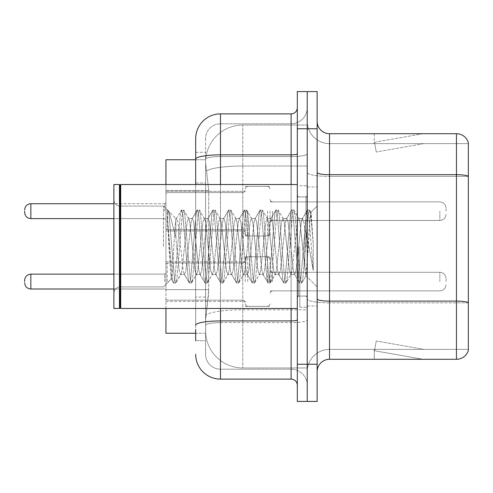 <?xml version="1.0" encoding="UTF-8"?>
<svg xmlns="http://www.w3.org/2000/svg" width="493" height="493" viewBox="0 0 493 493"><rect width="100%" height="100%" fill="white"/><g stroke="black" fill="none" stroke-linecap="round" stroke-linejoin="round"><path stroke-width="0.37" stroke-dasharray="2.46 1.85" d="M245.261 211.177L245.261 235.968L245.261 211.177M165.938 211.177L165.938 191.346L165.938 211.177M245.261 281.577L245.261 256.785L245.261 281.577M165.938 281.577L165.938 261.746L165.938 281.577M270.047 211.177L270.047 235.968L270.047 211.177M270.047 281.577L270.047 256.785L270.047 281.577M307.231 211.177L307.231 220.476L307.231 211.177M307.231 281.577L307.231 272.278L307.231 281.577M195.684 183.032L205.599 183.032L205.599 297.057L205.599 152.306L205.599 183.032L195.684 183.032L195.684 297.057L195.684 159.744L205.686 159.744L205.655 160.25A37.185 37.185 0 0 1 242.784 125.043L307.231 125.043L242.784 125.043L242.784 166.005L242.784 125.043A37.185 37.185 0 0 0 205.655 160.25L205.686 159.744L165.938 159.744L165.938 289.619L208.705 289.619L208.465 296.077L205.754 318.386L208.705 289.619L208.705 190.471L208.705 289.619L165.938 289.619L165.938 333.256L205.686 333.256L205.599 330.778A37.185 37.185 0 0 0 242.784 367.957L307.231 367.957L307.231 309.777L307.231 367.957L242.784 367.957L242.784 309.777L242.784 367.957A37.185 37.185 0 0 1 205.599 330.778L205.599 323.217L205.686 333.256L195.684 333.256M205.754 318.386L205.599 323.217L205.754 318.386M307.231 125.043L307.231 166.005L307.231 125.043M307.231 309.777L307.231 166.005L307.231 309.777L242.784 309.777A37.185 6.458 180 0 0 206.049 315.237A37.185 6.458 180 0 1 242.784 309.777L307.231 309.777M205.655 160.25C205.433 161.673 205.741 165.254 206.573 170.997L208.705 190.471L206.573 170.997C205.741 165.247 205.433 161.667 205.655 160.25A37.185 37.185 0 0 1 242.784 125.043M165.938 308.47L165.938 184.53M317.147 246.5L317.147 187.007L317.147 246.5M307.231 246.5L307.231 307.231L307.231 246.5M299.793 246.5L299.793 307.231L299.793 246.5M307.231 309.709L307.231 172.532L307.231 309.709M456.45 359.286L329.54 359.286L329.54 176.402L468.35 176.402L329.54 176.402L329.54 143.629L468.35 143.629L468.35 176.402L468.35 143.629L329.54 143.629L329.54 302.819L468.35 302.819L468.35 176.402L468.35 302.819L329.54 302.819L329.54 349.371A22.308 22.308 0 0 0 307.231 371.679A22.308 22.308 0 0 1 329.54 349.371L468.35 349.371L468.35 142.637A12.393 12.393 0 0 0 456.45 133.714L456.45 359.286A12.393 12.393 0 0 0 468.35 350.363L468.35 309.709L468.35 349.371L329.54 349.371L329.54 133.714A12.393 12.393 0 0 1 317.147 121.321L317.147 172.532L317.147 121.321M317.147 371.679L317.147 172.532L317.147 371.679A12.393 12.393 0 0 1 329.54 359.286M307.231 121.321L307.231 172.532L307.231 121.321A22.308 22.308 0 0 0 329.54 143.629A22.308 22.308 0 0 1 307.231 121.321A22.308 22.308 0 0 0 329.54 143.629M307.231 128.759L307.231 91.575L317.147 91.575L317.147 128.759L307.231 128.759L307.231 91.575L297.316 91.575L297.316 128.759L307.231 128.759L307.231 364.241L307.231 128.759M297.316 128.759L297.316 401.425L307.231 401.425L307.231 364.241L307.231 401.425L317.147 401.425L317.147 128.759M422.131 359.132A9.915 9.915 0 0 0 423.857 359.286L374.279 359.286L423.857 359.286A9.915 9.915 0 0 1 422.131 359.132A9.915 9.915 0 0 0 423.857 359.286A9.915 9.915 0 0 1 422.131 359.132A9.915 9.915 0 0 0 423.857 359.286A9.915 9.915 0 0 1 422.131 359.132L374.532 350.739L422.131 359.132M374.279 349.371L374.279 359.286L374.279 349.371L374.772 349.371L374.532 350.739L374.772 349.371L374.279 349.371L374.279 359.286L374.279 349.371L374.772 349.371L374.532 350.739L374.772 349.371L374.279 349.371L374.279 359.286L374.279 349.371L374.772 349.371L374.532 350.739L374.772 349.371L374.279 349.371M468.35 142.637A12.393 12.393 0 0 0 456.45 133.714L329.54 133.714M423.857 133.714L374.279 133.714L423.857 133.714A9.915 9.915 0 0 0 422.131 133.868A9.915 9.915 0 0 1 423.857 133.714A9.915 9.915 0 0 0 422.131 133.868A9.915 9.915 0 0 1 423.857 133.714A9.915 9.915 0 0 0 422.131 133.868A9.915 9.915 0 0 1 423.857 133.714M423.857 349.371L374.772 349.371L423.857 349.371L374.772 349.371L423.857 349.371L374.772 349.371L423.857 349.371L376.251 340.977L374.772 349.371L376.251 340.977L374.772 349.371L376.251 340.977L374.772 349.371L376.251 340.977L423.857 349.371M374.772 143.629L374.279 143.629L374.772 143.629L374.279 143.629L374.772 143.629L374.279 143.629L374.772 143.629L374.532 142.261L422.131 133.868L374.532 142.261L374.772 143.629L374.532 142.261L422.131 133.868L374.532 142.261L374.772 143.629L374.532 142.261L422.131 133.868L374.532 142.261L374.772 143.629L423.857 143.629L374.772 143.629L423.857 143.629L374.772 143.629L423.857 143.629L374.772 143.629L376.251 152.023L374.772 143.629M374.279 133.714L374.279 143.629L374.279 133.714M423.857 143.629L376.251 152.023L423.857 143.629M195.684 340.694L205.599 340.694L205.599 297.057L205.599 340.694L195.684 340.694L195.684 184.53M195.684 354.325A24.786 24.786 0 0 0 220.476 379.117L220.476 369.202A14.87 14.87 0 0 1 205.599 354.325L205.599 159.159L205.599 354.325A14.87 14.87 0 0 0 220.476 369.202L291.116 369.202L291.116 329.54L291.116 379.117A6.199 6.199 0 0 1 297.316 385.31L297.316 107.69L297.316 385.31M307.231 329.54L307.231 153.779L307.231 329.54M297.316 246.5L297.316 308.47L297.316 246.5M307.231 107.69L307.231 153.779L307.231 107.69A16.115 16.115 0 0 1 291.116 123.798A16.115 16.115 0 0 0 307.231 107.69A16.115 16.115 0 0 1 291.116 123.798L291.116 369.202L220.476 369.202L220.476 322.65L291.116 322.65A16.115 2.798 0 0 0 307.231 319.852A16.115 2.798 0 0 1 291.116 322.65L291.116 123.798L220.476 123.798L291.116 123.798M195.684 152.306L205.599 152.306L195.684 152.306L195.684 325.232A24.786 4.301 180 0 1 220.476 320.931L220.476 113.883A24.786 24.786 0 0 0 195.684 138.675A24.786 24.786 0 0 1 220.476 113.883L291.116 113.883A6.199 6.199 0 0 0 297.316 107.69A6.199 6.199 0 0 1 291.116 113.883L291.116 329.54L291.116 322.65L220.476 322.65L220.476 123.798L220.476 156.577L291.116 156.577A16.115 2.798 0 0 0 307.231 153.779A16.115 2.798 0 0 1 291.116 156.577L220.476 156.577L220.476 329.54L220.476 320.931L291.116 320.931A6.199 1.078 0 0 0 297.316 319.852M220.476 379.117L291.116 379.117M195.684 325.232L195.684 329.54M205.599 138.675L205.599 159.159L205.599 138.675A14.87 14.87 0 0 1 220.476 123.798A14.87 14.87 0 0 0 205.599 138.675A14.87 14.87 0 0 1 220.476 123.798M307.231 385.31A16.115 16.115 0 0 0 291.116 369.202A16.115 16.115 0 0 1 307.231 385.31A16.115 16.115 0 0 0 291.116 369.202M24.65 281.577L24.65 280.338L24.65 281.577M446.042 281.577L446.042 278.477L446.042 281.577M24.65 211.177L24.65 212.415L24.65 211.177M446.042 211.177L446.042 208.077L446.042 211.177M120.082 307.848L119.46 308.47L119.46 184.53L119.46 308.47L119.46 184.53L120.082 185.152L120.082 307.848L120.082 246.5L120.082 307.848L120.705 308.47L120.705 184.53L120.705 246.5L120.705 184.53L297.316 184.53M119.46 308.47L113.883 308.47L113.883 184.53L113.883 293.107L113.883 184.53L119.46 184.53M163.46 246.5L163.46 206.086L163.46 246.5M196.337 246.5L193.712 222.238L192.399 218.485L191.987 218.837L191.087 222.238L185.843 270.762L184.53 274.515L184.117 274.163L183.217 270.762L177.973 222.238L176.66 218.485L175.853 219.835L175.853 218.485L175.853 237.435L169.253 212.175L175.853 237.435L176.66 246.5L175.853 237.435L175.853 218.485L168.452 211.078L169.253 212.175L168.452 211.078L167.337 210.56L168.452 211.078L175.853 218.485L176.66 218.485L175.853 219.835C175.181 224.105 174.516 232.992 173.869 246.5L172.581 268.981L171.151 278.915L168.883 246.5L167.337 209.963L167.337 210.56L167.805 209.963L167.337 210.56L167.337 216.409L172.396 278.144L173.388 282.76L172.396 278.144L167.337 216.409L171.151 278.915L173.709 283.037L171.151 278.915L163.46 286.914L120.082 286.914C116.354 287.246 114.29 289.311 113.883 293.107C114.29 289.311 116.354 287.246 120.082 286.914L163.46 286.914L171.379 278.995L172.581 268.981L173.869 246.5C174.516 232.992 175.181 224.105 175.853 219.835L175.853 218.485L176.66 218.485L177.973 222.238L183.217 270.762L184.117 274.163L189.127 282.76L188.135 278.144L182.891 214.856L181.578 209.963L180.265 214.856L175.021 278.144L173.709 283.037L175.674 283.037L174.368 278.144L169.117 214.856L167.805 209.963L169.253 212.175L168.125 210.24L169.117 214.856L174.368 278.144L175.674 283.037L176.001 282.76L173.709 283.037L175.021 278.144L180.265 214.856L181.258 210.24L183.544 209.963L182.237 214.856L176.987 278.144L176.001 282.76L181.011 274.163L180.598 274.515L179.286 270.762L176.66 246.5L179.286 270.762L180.598 274.515L184.53 274.515L189.127 282.76L188.135 278.144L182.891 214.856L181.578 209.963L183.544 209.963L182.237 214.856L176.987 278.144L176.001 282.76L180.598 274.515L184.53 274.515L185.843 270.762L191.087 222.238L191.987 218.837L196.997 210.24L196.011 214.856L190.76 278.144L189.448 283.037L189.127 282.76L191.42 283.037L190.107 278.144L184.857 214.856L183.544 209.963L188.881 218.837L188.468 218.485L187.155 222.238L181.905 270.762L181.011 274.163L181.905 270.762L187.155 222.238L188.468 218.485L192.399 218.485L196.997 210.24L196.011 214.856L190.76 278.144L189.448 283.037L191.42 283.037L190.107 278.144L184.857 214.856L183.871 210.24L188.468 218.485L192.399 218.485L193.712 222.238L198.956 270.762L199.856 274.163L198.956 270.762L196.337 246.5M192.399 246.5L189.78 222.238L188.881 218.837L189.78 222.238L195.025 270.762L196.337 274.515L195.025 270.762L192.399 246.5M212.076 246.5L209.451 222.238L208.138 218.485L207.726 218.837L206.832 222.238L201.582 270.762L200.269 274.515L199.856 274.163L204.866 282.76L203.88 278.144L198.63 214.856L197.317 209.963L196.997 210.24L199.289 209.963L197.976 214.856L192.726 278.144L191.42 283.037L196.75 274.163L196.337 274.515L200.269 274.515L204.866 282.76L203.88 278.144L198.63 214.856L197.317 209.963L199.289 209.963L197.976 214.856L192.726 278.144L191.74 282.76L196.337 274.515L200.269 274.515L201.582 270.762L206.832 222.238L207.726 218.837L212.736 210.24L211.75 214.856L206.499 278.144L205.193 283.037L204.866 282.76L207.159 283.037L205.846 278.144L200.602 214.856L199.289 209.963L204.62 218.837L204.207 218.485L202.894 222.238L197.65 270.762L196.75 274.163L197.65 270.762L202.894 222.238L204.207 218.485L208.138 218.485L212.736 210.24L211.75 214.856L206.499 278.144L205.193 283.037L207.159 283.037L205.846 278.144L200.602 214.856L199.61 210.24L204.207 218.485L208.138 218.485L209.451 222.238L214.701 270.762L215.595 274.163L214.701 270.762L212.076 246.5M208.138 246.5L205.519 222.238L204.62 218.837L205.519 222.238L210.764 270.762L212.076 274.515L210.764 270.762L208.138 246.5M227.815 246.5L225.19 222.238L223.884 218.485L223.465 218.837L222.571 222.238L217.321 270.762L216.014 274.515L215.595 274.163L220.611 282.76L219.619 278.144L214.369 214.856L213.062 209.963L212.736 210.24L215.028 209.963L213.715 214.856L208.471 278.144L207.159 283.037L212.489 274.163L212.076 274.515L216.014 274.515L220.611 282.76L219.619 278.144L214.369 214.856L213.062 209.963L215.028 209.963L213.715 214.856L208.471 278.144L207.479 282.76L212.076 274.515L216.014 274.515L217.321 270.762L222.571 222.238L223.465 218.837L228.481 210.24L227.489 214.856L222.244 278.144L220.932 283.037L220.611 282.76L222.898 283.037L221.585 278.144L216.341 214.856L215.028 209.963L220.359 218.837L219.946 218.485L218.633 222.238L213.389 270.762L212.489 274.163L213.389 270.762L218.633 222.238L219.946 218.485L223.884 218.485L228.481 210.24L227.489 214.856L222.244 278.144L220.932 283.037L222.898 283.037L221.585 278.144L216.341 214.856L215.349 210.24L219.946 218.485L223.884 218.485L225.19 222.238L230.441 270.762L231.334 274.163L230.441 270.762L227.815 246.5M223.884 246.5L221.258 222.238L220.359 218.837L221.258 222.238L226.503 270.762L227.815 274.515L226.503 270.762L223.884 246.5M243.554 246.5L240.935 222.238L239.623 218.485L239.204 218.837L238.31 222.238L233.066 270.762L231.753 274.515L231.334 274.163L236.35 282.76L235.358 278.144L230.114 214.856L228.801 209.963L228.481 210.24L230.767 209.963L229.455 214.856L224.21 278.144L222.898 283.037L228.228 274.163L227.815 274.515L231.753 274.515L236.35 282.76L235.358 278.144L230.114 214.856L228.801 209.963L230.767 209.963L229.455 214.856L224.21 278.144L223.218 282.76L227.815 274.515L231.753 274.515L233.066 270.762L238.31 222.238L239.204 218.837L244.22 210.24L243.228 214.856L237.983 278.144L236.671 283.037L236.35 282.76L238.637 283.037L237.324 278.144L232.08 214.856L230.767 209.963L236.104 218.837L235.685 218.485L234.372 222.238L229.128 270.762L228.228 274.163L229.128 270.762L234.372 222.238L235.685 218.485L239.623 218.485L244.22 210.24L243.228 214.856L237.983 278.144L236.671 283.037L238.637 283.037L237.324 278.144L232.08 214.856L231.088 210.24L235.685 218.485L239.623 218.485L240.935 222.238L246.18 270.762L247.079 274.163L246.18 270.762L243.554 246.5M239.623 246.5L236.997 222.238L236.104 218.837L236.997 222.238L242.242 270.762L243.554 274.515L242.242 270.762L239.623 246.5M259.3 246.5L256.674 222.238L255.362 218.485L254.949 218.837L254.049 222.238L248.805 270.762L247.492 274.515L247.079 274.163L252.089 282.76L251.097 278.144L245.853 214.856L244.54 209.963L244.22 210.24L246.506 209.963L245.194 214.856L239.949 278.144L238.637 283.037L243.973 274.163L243.554 274.515L247.492 274.515L252.089 282.76L251.097 278.144L245.853 214.856L244.54 209.963L246.506 209.963L245.194 214.856L239.949 278.144L238.957 282.76L243.554 274.515L247.492 274.515L248.805 270.762L254.049 222.238L254.949 218.837L259.959 210.24L258.967 214.856L253.722 278.144L252.41 283.037L252.089 282.76L254.376 283.037L253.069 278.144L247.819 214.856L246.506 209.963L251.843 218.837L251.424 218.485L250.117 222.238L244.867 270.762L243.973 274.163L244.867 270.762L250.117 222.238L251.424 218.485L255.362 218.485L259.959 210.24L258.967 214.856L253.722 278.144L252.41 283.037L254.376 283.037L253.069 278.144L247.819 214.856L246.827 210.24L251.424 218.485L255.362 218.485L256.674 222.238L261.919 270.762L262.818 274.163L261.919 270.762L259.3 246.5M255.362 246.5L252.736 222.238L251.843 218.837L252.736 222.238L257.987 270.762L259.3 274.515L257.987 270.762L255.362 246.5M275.039 246.5L272.413 222.238L271.101 218.485L270.688 218.837L269.788 222.238L264.544 270.762L263.231 274.515L262.818 274.163L267.828 282.76L266.836 278.144L261.592 214.856L260.279 209.963L259.959 210.24L262.245 209.963L260.939 214.856L255.688 278.144L254.376 283.037L259.712 274.163L259.3 274.515L263.231 274.515L267.828 282.76L266.836 278.144L261.592 214.856L260.279 209.963L262.245 209.963L260.939 214.856L255.688 278.144L254.696 282.76L259.3 274.515L263.231 274.515L264.544 270.762L269.788 222.238L270.688 218.837L275.698 210.24L274.712 214.856L269.461 278.144L268.149 283.037L267.828 282.76L270.121 283.037L268.808 278.144L263.558 214.856L262.245 209.963L267.582 218.837L267.169 218.485L265.856 222.238L260.606 270.762L259.712 274.163L260.606 270.762L265.856 222.238L267.169 218.485L271.101 218.485L275.698 210.24L274.712 214.856L269.461 278.144L268.149 283.037L270.121 283.037L268.808 278.144L263.558 214.856L262.572 210.24L267.169 218.485L271.101 218.485L272.413 222.238L277.658 270.762L278.557 274.163L277.658 270.762L275.039 246.5M271.101 246.5L268.475 222.238L267.582 218.837L268.475 222.238L273.726 270.762L275.039 274.515L273.726 270.762L271.101 246.5M290.778 246.5L288.152 222.238L286.84 218.485L286.427 218.837L285.533 222.238L280.283 270.762L278.97 274.515L278.557 274.163L283.567 282.76L282.581 278.144L277.331 214.856L276.018 209.963L275.698 210.24L277.99 209.963L276.678 214.856L271.427 278.144L270.121 283.037L275.451 274.163L275.039 274.515L278.97 274.515L283.567 282.76L282.581 278.144L277.331 214.856L276.018 209.963L277.99 209.963L276.678 214.856L271.427 278.144L270.441 282.76L275.039 274.515L278.97 274.515L280.283 270.762L285.533 222.238L286.427 218.837L291.437 210.24L290.451 214.856L285.2 278.144L283.888 283.037L283.567 282.76L285.86 283.037L284.547 278.144L279.297 214.856L277.99 209.963L283.321 218.837L282.908 218.485L281.595 222.238L276.351 270.762L275.451 274.163L276.351 270.762L281.595 222.238L282.908 218.485L286.84 218.485L291.437 210.24L290.451 214.856L285.2 278.144L283.888 283.037L285.86 283.037L284.547 278.144L279.297 214.856L278.311 210.24L282.908 218.485L286.84 218.485L288.152 222.238L293.403 270.762L294.296 274.163L293.403 270.762L290.778 246.5M286.84 246.5L284.221 222.238L283.321 218.837L284.221 222.238L289.465 270.762L290.778 274.515L289.465 270.762L286.84 246.5M304.754 228.499L304.754 267.668L299.96 222.238L298.647 218.485L297.334 222.238L292.09 270.762L290.778 274.515L294.709 274.515L299.313 282.76L298.32 278.144L293.07 214.856L291.764 209.963L291.437 210.24L293.729 209.963L292.417 214.856L287.172 278.144L285.86 283.037L291.19 274.163L290.778 274.515L294.709 274.515L299.313 282.76L298.32 278.144L293.07 214.856L291.764 209.963L293.729 209.963L292.417 214.856L287.172 278.144L286.18 282.76L291.19 274.163L292.09 270.762L297.334 222.238L298.647 218.485L302.585 218.485L301.272 222.238L296.022 270.762L294.709 274.515L296.022 270.762L301.272 222.238L302.166 218.837L307.182 210.24L306.19 214.856L300.94 278.144L299.633 283.037L299.313 282.76L301.599 283.037L300.286 278.144L295.042 214.856L293.729 209.963L299.06 218.837L298.647 218.485L302.585 218.485L307.182 210.24L306.19 214.856L300.94 278.144L299.633 283.037L301.599 283.037L300.286 278.144L295.042 214.856L294.05 210.24L299.06 218.837L299.96 222.238L305.87 275.63L308.365 246.5L309.653 222.873L311.077 212.452L313.271 244.399L313.271 270.712L308.932 246.5L304.754 228.499L303.891 222.238L302.585 218.485L303.891 222.238L304.754 228.499L304.754 267.668L306.122 275.538L309.653 222.873L310.861 212.372L313.271 244.399L310.781 214.856L309.468 209.963L308.156 214.856L302.912 278.144L301.599 283.037L302.912 278.144L308.156 214.856L309.468 209.963L310.781 214.856L313.271 244.399L313.271 270.712L308.815 214.856L307.503 209.963L307.182 210.24L309.468 209.963L307.503 209.963L308.815 214.856L313.271 270.712L308.932 246.5L304.754 228.499M242.784 166.005L307.231 166.005L242.784 166.005L242.784 309.777L242.784 166.005A37.185 6.458 180 0 0 206.573 170.997A37.185 6.458 180 0 1 242.784 166.005M205.599 330.778A37.185 37.185 0 0 0 242.784 367.957M208.705 190.471L165.938 190.471L208.705 190.471M329.54 302.819A22.308 3.876 0 0 1 307.231 298.949A22.308 3.876 0 0 0 329.54 302.819M468.35 302.647A12.393 2.151 180 0 0 456.45 301.1L329.54 301.1A12.393 2.151 0 0 1 317.147 298.949M317.147 172.532A12.393 2.151 0 0 0 329.54 174.682L456.45 174.682A12.393 2.151 180 0 1 468.35 176.235M317.147 364.241L297.316 364.241M307.231 172.532A22.308 3.876 0 0 0 329.54 176.402A22.308 3.876 0 0 1 307.231 172.532M307.231 371.679A22.308 22.308 0 0 1 329.54 349.371M195.684 159.159A24.786 4.301 180 0 1 220.476 154.851L291.116 154.851A6.199 1.078 -0 0 0 297.316 153.779M220.476 184.53L220.476 308.47M291.116 308.47L291.116 184.53M220.476 156.577A14.87 2.582 180 0 0 205.599 159.159A14.87 2.582 180 0 1 220.476 156.577M220.476 322.65A14.87 2.582 180 0 0 205.599 325.232A14.87 2.582 180 0 1 220.476 322.65M220.476 369.202A14.87 14.87 0 0 1 205.599 354.325M205.599 297.057L195.684 297.057L205.599 297.057M167.176 281.577L167.176 262.985L167.176 281.577M164.699 281.577L164.699 274.139L164.699 281.577M30.849 289.009C27.115 288.676 25.051 286.612 24.65 282.816C25.051 286.612 27.115 288.676 30.849 289.009L164.699 289.009L30.849 289.009C27.115 288.676 25.051 286.612 24.65 282.816C25.051 286.612 27.115 288.676 30.849 289.009L164.699 289.009L30.849 289.009L30.849 274.139C27.115 274.472 25.051 276.536 24.65 280.338C25.051 276.536 27.115 274.472 30.849 274.139L164.699 274.139L165.938 272.9M272.524 281.577L272.524 272.278L272.524 281.577M267.57 281.577L267.57 256.785L267.57 281.577M247.739 281.577L247.739 256.785L247.739 281.577M242.784 281.577L242.784 262.985L242.784 281.577M439.842 281.577L439.842 272.278L439.842 281.577M167.176 211.177L167.176 229.769L167.176 211.177M164.699 211.177L164.699 203.738L164.699 211.177M24.65 212.415C25.051 216.217 27.115 218.282 30.849 218.615L164.699 218.615L30.849 218.615C27.115 218.282 25.051 216.217 24.65 212.415C25.051 216.217 27.115 218.282 30.849 218.615L30.849 203.738L30.849 218.615L30.849 203.738L30.849 218.615L30.849 203.738L30.849 211.177L30.849 203.738L164.699 203.738L165.938 202.5L164.699 203.738L165.938 202.5L164.699 203.738L30.849 203.738C27.115 204.071 25.051 206.142 24.65 209.938C25.051 206.142 27.115 204.071 30.849 203.738L113.883 203.738M272.524 211.177L272.524 220.476L272.524 211.177M267.57 211.177L267.57 235.968L267.57 211.177M247.739 211.177L247.739 235.968L247.739 211.177M242.784 211.177L242.784 192.584L242.784 211.177M439.842 211.177L439.842 220.476L439.842 211.177M305.993 246.5L305.993 196.923L305.993 246.5M298.555 246.5L298.555 296.077L298.555 246.5M165.938 191.346L245.261 191.346L165.938 191.346M165.938 261.746L245.261 261.746M245.261 186.391L270.047 186.391L245.261 186.391M245.261 256.785L270.047 256.785M270.047 201.883L307.231 201.883L270.047 201.883M270.047 272.278L307.231 272.278M270.047 290.87L307.231 290.87M270.047 220.476L307.231 220.476L270.047 220.476M245.261 306.363L270.047 306.363M245.261 235.968L270.047 235.968L245.261 235.968M165.938 301.402L245.261 301.402M165.938 231.007L245.261 231.007L165.938 231.007M307.231 187.007L317.147 187.007L307.231 187.007M299.793 307.231L307.231 307.231L299.793 307.231M307.231 196.923L297.316 196.923L307.231 196.923M307.231 296.077L297.316 296.077L307.231 296.077M299.793 185.769L307.231 185.769L299.793 185.769M307.231 305.993L317.147 305.993L307.231 305.993M165.938 264.223L167.176 262.985L242.784 262.985L167.176 262.985L165.938 264.223L167.176 262.985L242.784 262.985L167.176 262.985L165.938 264.223L167.176 262.985L242.784 262.985L244.522 262.27L245.261 260.507L244.522 262.27L242.784 262.985L244.522 262.27L245.261 260.507L244.522 262.27L242.784 262.985L244.522 262.27L245.261 260.507M113.883 289.009L164.699 289.009L165.938 290.248M270.047 293.347L270.786 291.585L272.524 290.87L439.842 290.87L272.524 290.87L270.786 291.585L270.047 293.347L270.786 291.585L272.524 290.87L439.842 290.87L272.524 290.87L270.786 291.585L270.047 293.347L270.786 291.585L272.524 290.87L439.842 290.87C443.571 290.537 445.641 288.473 446.042 284.671C445.641 288.473 443.571 290.537 439.842 290.87C443.571 290.537 445.641 288.473 446.042 284.671C445.641 288.473 443.571 290.537 439.842 290.87C443.571 290.537 445.641 288.473 446.042 284.671M245.261 259.269L246.001 257.5L247.739 256.785L267.57 256.785L247.739 256.785L246.001 257.5L245.261 259.269L246.001 257.5L247.739 256.785L267.57 256.785L247.739 256.785L246.001 257.5L245.261 259.269L246.001 257.5L247.739 256.785L267.57 256.785L269.307 257.5L270.047 259.269L269.307 257.5L267.57 256.785L269.307 257.5L270.047 259.269L269.307 257.5L267.57 256.785L269.307 257.5L270.047 259.269M165.938 298.924L167.176 300.163L242.784 300.163L167.176 300.163L165.938 298.924L167.176 300.163L242.784 300.163L167.176 300.163L165.938 298.924L167.176 300.163L242.784 300.163L244.522 300.878L245.261 302.647L244.522 300.878L242.784 300.163L244.522 300.878L245.261 302.647L244.522 300.878L242.784 300.163L244.522 300.878L245.261 302.647M270.047 269.8L270.786 271.569L272.524 272.278L439.842 272.278L272.524 272.278L270.786 271.569L270.047 269.8L270.786 271.569L272.524 272.278L439.842 272.278L272.524 272.278L270.786 271.569L270.047 269.8L270.786 271.569L272.524 272.278L439.842 272.278C443.571 272.611 445.641 274.675 446.042 278.477C445.641 274.675 443.571 272.611 439.842 272.278C443.571 272.611 445.641 274.675 446.042 278.477C445.641 274.675 443.571 272.611 439.842 272.278C443.571 272.611 445.641 274.675 446.042 278.477M245.261 303.885L246.001 305.648L247.739 306.363L267.57 306.363L247.739 306.363L246.001 305.648L245.261 303.885L246.001 305.648L247.739 306.363L267.57 306.363L247.739 306.363L246.001 305.648L245.261 303.885L246.001 305.648L247.739 306.363L267.57 306.363L269.307 305.648L270.047 303.885L269.307 305.648L267.57 306.363L269.307 305.648L270.047 303.885L269.307 305.648L267.57 306.363L269.307 305.648L270.047 303.885M167.176 229.769L165.938 228.53L167.176 229.769L242.784 229.769L244.522 230.484L245.261 232.246L244.522 230.484L242.784 229.769L244.522 230.484L245.261 232.246L244.522 230.484L242.784 229.769L167.176 229.769L165.938 228.53L167.176 229.769L242.784 229.769L167.176 229.769M272.524 201.883L270.786 201.169L270.047 199.406L270.786 201.169L272.524 201.883L439.842 201.883C443.571 202.216 445.641 204.281 446.042 208.077C445.641 204.281 443.571 202.216 439.842 201.883C443.571 202.216 445.641 204.281 446.042 208.077C445.641 204.281 443.571 202.216 439.842 201.883L272.524 201.883L270.786 201.169L270.047 199.406L270.786 201.169L272.524 201.883L439.842 201.883L272.524 201.883M267.57 235.968L269.307 235.253L270.047 233.485L269.307 235.253L267.57 235.968L269.307 235.253L270.047 233.485L269.307 235.253L267.57 235.968L247.739 235.968L246.001 235.253L245.261 233.485L246.001 235.253L247.739 235.968L267.57 235.968L247.739 235.968L246.001 235.253L245.261 233.485L246.001 235.253L247.739 235.968L267.57 235.968M242.784 192.584L244.522 191.876L245.261 190.107L244.522 191.876L242.784 192.584L244.522 191.876L245.261 190.107L244.522 191.876L242.784 192.584L167.176 192.584L165.938 193.829L167.176 192.584L242.784 192.584L167.176 192.584L165.938 193.829L167.176 192.584L242.784 192.584M439.842 220.476C443.571 220.143 445.641 218.072 446.042 214.276C445.641 218.072 443.571 220.143 439.842 220.476C443.571 220.143 445.641 218.072 446.042 214.276C445.641 218.072 443.571 220.143 439.842 220.476L272.524 220.476L270.786 221.184L270.047 222.953L270.786 221.184L272.524 220.476L439.842 220.476L272.524 220.476L270.786 221.184L270.047 222.953L270.786 221.184L272.524 220.476L439.842 220.476M247.739 186.391L267.57 186.391L269.307 187.1L270.047 188.868L269.307 187.1L267.57 186.391L269.307 187.1L270.047 188.868L269.307 187.1L267.57 186.391L247.739 186.391L246.001 187.1L245.261 188.868L246.001 187.1L247.739 186.391L267.57 186.391L247.739 186.391L246.001 187.1L245.261 188.868L246.001 187.1L247.739 186.391M113.883 218.615L164.699 218.615L165.938 219.853L164.699 218.615L165.938 219.853L164.699 218.615L30.849 218.615M30.849 274.139L164.699 274.139L30.849 274.139C27.115 274.472 25.051 276.536 24.65 280.338C25.051 276.536 27.115 274.472 30.849 274.139L113.883 274.139M30.849 203.738C27.115 204.071 25.051 206.142 24.65 209.938M305.993 196.923L307.231 195.684L305.993 196.923L298.555 196.923L297.316 195.684L298.555 196.923L305.993 196.923M298.555 296.077L305.993 296.077L307.231 297.316L305.993 296.077L298.555 296.077L297.316 297.316L298.555 296.077M120.705 308.47L297.316 308.47M120.082 206.086L163.46 206.086L167.337 209.963L167.805 209.963L167.337 209.963L163.46 206.086L120.082 206.086C116.354 205.754 114.29 203.689 113.883 199.893C114.29 203.689 116.354 205.754 120.082 206.086M310.861 212.372L317.147 206.086L310.861 212.372M305.87 275.636L317.147 286.914L305.87 275.636M120.082 185.152L120.705 184.53M306.128 275.544L301.919 282.76L306.128 275.544M311.077 212.452L309.789 210.24L311.077 212.452M176.248 218.837L181.258 210.24L176.248 218.837"/><path stroke-width="0.74" d="M195.684 183.032L195.684 152.306L195.684 159.744L165.938 159.744L165.938 184.53M195.684 333.256L165.938 333.256L165.938 308.47M317.147 371.679A12.393 12.393 0 0 1 329.54 359.286L456.45 359.286L456.45 133.714L329.54 133.714A12.393 12.393 0 0 1 317.147 121.321A12.393 12.393 0 0 0 329.54 133.714L329.54 359.286M307.231 364.241L307.231 401.425L317.147 401.425L317.147 364.241L307.231 364.241L307.231 401.425L297.316 401.425L297.316 364.241L307.231 364.241L307.231 128.759L307.231 364.241M297.316 364.241L297.316 91.575L307.231 91.575L307.231 128.759L307.231 91.575L317.147 91.575L317.147 364.241M468.35 142.637A12.393 12.393 0 0 0 456.45 133.714A12.393 12.393 0 0 1 468.35 142.637L468.35 350.363A12.393 12.393 0 0 1 456.45 359.286M195.684 340.694L195.684 329.54M220.476 308.47L220.476 379.117L291.116 379.117L291.116 308.47M195.684 184.53L195.684 138.675A24.786 24.786 0 0 1 220.476 113.883L291.116 113.883A6.199 6.199 0 0 0 297.316 107.69M195.684 138.675L195.684 152.306M297.316 385.31A6.199 6.199 0 0 0 291.116 379.117M220.476 379.117A24.786 24.786 0 0 1 195.684 354.325M24.65 281.577L24.65 280.338L24.65 281.577M24.65 211.177L24.65 212.415L24.65 211.177M120.705 308.47L120.082 307.848L120.082 185.152L120.705 184.53L120.705 308.47L297.316 308.47M119.46 308.47L113.883 308.47L113.883 184.53L119.46 184.53L119.46 308.47L120.082 307.848M468.35 176.235A12.393 2.151 180 0 0 456.45 174.682L329.54 174.682A12.393 2.151 0 0 1 317.147 172.532M468.35 302.647A12.393 2.151 180 0 0 456.45 301.1L329.54 301.1A12.393 2.151 -0 0 1 317.147 298.949M317.147 128.759L297.316 128.759M297.316 319.852A6.199 1.078 0 0 1 291.116 320.931L220.476 320.931A24.786 4.301 180 0 0 195.684 325.232M220.476 113.883L220.476 154.851L291.116 154.851L291.116 113.883M195.684 159.159A24.786 4.301 180 0 1 220.476 154.851L220.476 184.53M291.116 184.53L291.116 154.851A6.199 1.078 0 0 0 297.316 153.779M24.65 280.338C25.051 276.536 27.115 274.472 30.849 274.139L30.849 289.009L113.883 289.009M113.883 203.738L30.849 203.738L30.849 218.615C27.115 218.282 25.051 216.217 24.65 212.415M30.849 274.139L113.883 274.139M30.849 289.009C27.115 288.676 25.051 286.612 24.65 282.816M30.849 218.615L113.883 218.615M30.849 203.738C27.115 204.071 25.051 206.142 24.65 209.938M120.082 185.152L119.46 184.53M120.705 184.53L297.316 184.53"/></g></svg>
